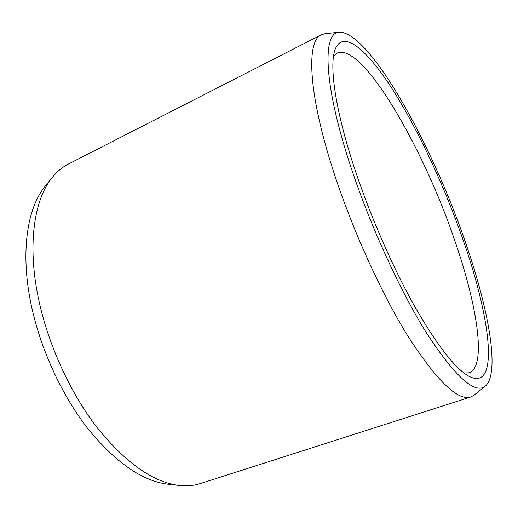 <?xml version="1.0" encoding="UTF-8"?>
<svg xmlns="http://www.w3.org/2000/svg" width="518" height="518" viewBox="0 0 518 518"><rect width="100%" height="100%" fill="white"/><g stroke="black" fill="none" stroke-linecap="round" stroke-linejoin="round"><path stroke-width="0.78" d="M333.469 56.585L337.341 52.978C362.976 42.787 423.335 148.193 454.247 239.083C476.851 303.522 487.173 366.258 469.23 372.818L463.947 372.992M352.933 163.494C368.097 210.664 391.096 264.038 413.474 304.28C436.778 345.085 455.451 369.185 469.489 376.58C500.615 391.608 489.918 315.099 462.328 237.756C443.576 184.473 417.573 128.678 392.126 88.779C366.932 49.495 342.495 28.38 334.874 50.129C329.37 66.045 335.094 108.184 352.933 163.494M339.303 32.187C322.824 32.207 323.109 80.886 348.808 160.69C368.045 220.901 399.469 290.022 426.961 333.696C455.432 376.981 474.87 394.476 485.275 386.182C500.712 372.954 488.079 306.403 464.316 239.109C431.203 143.233 369.476 31.566 339.303 32.187L324.851 33.748L321.283 34.803C306.682 40.663 307.834 90.184 331.708 165.838C350.142 224.695 380.445 291.997 408.158 336.532C436.952 380.957 457.782 401.126 470.655 397.028L473.925 395.26L485.275 386.182M52.376 177.324L45.208 186.202C27.376 207.634 20.319 251.314 30.769 302.758C39.679 347.105 61.143 394.34 87.6 428.321C115.618 462.593 142.45 481.228 168.104 484.233L179.448 485.476C153.406 482.439 125.958 463.15 97.099 427.596C69.839 392.333 47.552 343.227 38.196 297.287C27.221 243.984 34.285 199.048 52.376 177.324C57.174 171.452 62.555 166.997 68.512 163.973L321.283 34.803M179.448 485.476C186.992 486.26 193.946 485.625 200.304 483.572L470.655 397.028"/></g></svg>
